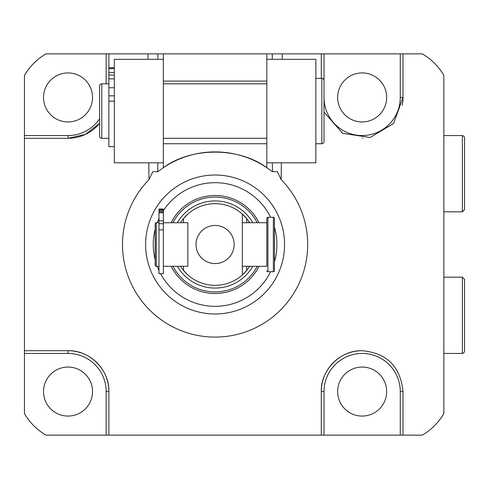 <?xml version="1.0" encoding="UTF-8"?>
<svg xmlns="http://www.w3.org/2000/svg" width="489" height="489" viewBox="0 0 489 489"><rect width="100%" height="100%" fill="white"/><g stroke="black" fill="none" stroke-linecap="round" stroke-linejoin="round"><path stroke-width="0.73" d="M464.55 188.876L464.55 169.634M464.55 199.096L464.55 209.64L462.374 211.816L462.374 135.563L463.902 136.193L464.55 137.745L464.55 199.096M114.322 146.676L108.876 146.676L108.876 74.994L114.322 74.994M108.876 83.821L101.791 83.821L101.791 138.289L108.876 138.289M108.876 74.994L108.876 67.763L114.322 67.763M281.395 162.8L281.163 179.628L277.336 171.676L272.281 171.676A92.598 92.598 0 0 0 163.344 167.715L163.344 162.8L114.322 162.8L114.322 59.31L163.344 59.31L163.344 53.863L157.898 53.863L157.898 59.31M101.791 83.821A2.176 2.176 0 0 0 99.615 85.997L99.615 136.107L99.615 85.997A2.176 2.176 0 0 1 101.791 83.821M101.791 138.289A2.176 2.176 0 0 1 99.615 136.107M108.876 72.488L114.322 72.488M163.344 162.8L163.344 59.31M163.344 138.289L266.829 138.289M163.344 83.821L266.829 83.821M266.829 162.8L266.829 59.31L315.851 59.31L315.851 162.8L266.829 162.8L266.829 167.715C238.779 146.932 191.346 146.926 163.344 167.715A92.598 92.598 0 0 0 157.898 171.676L152.837 171.676L149.017 179.628L148.778 162.8M315.851 143.735L321.841 143.735L321.841 78.374L315.851 78.374M321.841 143.735A2.176 2.176 0 0 0 324.024 141.553A2.176 2.176 0 0 1 321.841 143.735M324.024 80.551L324.024 141.553L324.024 80.551A2.176 2.176 0 0 0 321.841 78.374M324.024 112.103L342.618 133.314L370.124 137.501L393.633 123.466L403.003 97.439L403.003 53.863L422.313 53.863C431.377 59.212 438.554 66.394 443.853 75.404L443.853 413.596C438.48 422.679 431.304 429.862 422.313 435.137L400.277 435.137L400.277 391.561A38.13 38.13 0 0 0 362.153 353.437A38.13 38.13 0 0 0 324.024 391.561L324.024 435.137L400.277 435.137M321.297 391.561A40.85 40.85 0 0 1 362.153 350.711C340.607 349.971 320.564 369.898 321.297 391.561L321.297 435.137L321.297 391.561L324.024 391.561M362.153 367.056A24.511 24.511 0 0 1 386.658 391.561A24.511 24.511 0 0 1 362.153 416.072A24.511 24.511 0 0 1 337.642 391.561A24.511 24.511 0 0 1 362.153 367.056M403.003 435.137L403.003 391.561C400.491 366.628 386.872 353.015 362.153 350.711M45.99 435.137L106.15 435.137L106.15 391.561A38.13 38.13 0 0 0 68.026 353.437L24.45 353.437L24.45 413.596A59.915 59.915 0 0 0 45.99 435.137M324.024 435.137L106.15 435.137M324.024 53.863L324.024 97.439A38.13 38.13 0 0 0 362.153 135.563A38.13 38.13 0 0 0 400.277 97.439L400.277 53.863L321.297 53.863L321.297 78.374L321.297 53.863L282.232 53.863L282.214 59.31M281.163 179.628A92.598 92.598 0 0 1 280.362 310.173A92.598 92.598 0 0 1 149.811 310.173A92.598 92.598 0 0 1 149.017 179.628M147.965 59.31L147.941 53.863L108.876 53.863L108.876 67.763L108.876 53.863L45.99 53.863A59.915 59.915 0 0 0 24.45 75.404L24.45 135.563L68.026 135.563A38.13 38.13 0 0 0 99.615 118.784M99.615 123.338A40.85 40.85 0 0 1 68.026 138.289L85.41 134.402L99.615 123.338A40.85 40.85 0 0 1 68.026 138.289L24.45 138.289L68.026 138.289L68.026 135.563M24.45 135.563L24.45 350.711L68.026 350.711L24.45 350.711L24.45 353.437M68.026 353.437L68.026 350.711A40.85 40.85 0 0 1 108.876 391.561C109.615 370.008 89.676 349.977 68.026 350.711A40.85 40.85 0 0 1 108.876 391.561L108.876 435.137L108.876 391.561L106.15 391.561M68.026 367.056A24.511 24.511 0 0 1 92.537 391.561A24.511 24.511 0 0 1 68.026 416.072A24.511 24.511 0 0 1 43.515 391.561A24.511 24.511 0 0 1 68.026 367.056M147.941 53.863L157.898 53.863M272.281 59.31L272.281 53.863L163.344 53.863M272.281 53.863L282.232 53.863M400.277 53.863L403.003 53.863M443.853 267.648L443.853 362.966M443.853 221.352L443.853 211.816L462.374 211.816M462.374 135.563L443.853 135.563L443.853 126.034M157.678 171.676L157.898 162.8M272.281 162.8L272.495 171.676M215.087 313.981A69.481 69.481 0 0 0 284.567 244.5A69.481 69.481 0 0 0 215.087 175.019A69.481 69.481 0 0 0 145.606 244.5A69.481 69.481 0 0 0 215.087 313.981M362.153 72.928A24.511 24.511 0 0 0 337.642 97.439A24.511 24.511 0 0 0 362.153 121.944A24.511 24.511 0 0 0 386.658 97.439A24.511 24.511 0 0 0 362.153 72.928M68.026 72.928A24.511 24.511 0 0 0 43.515 97.439A24.511 24.511 0 0 0 68.026 121.944A24.511 24.511 0 0 0 92.537 97.439A24.511 24.511 0 0 0 68.026 72.928M266.829 53.863L266.829 59.31M403.003 97.439A40.85 40.85 0 0 1 402.202 105.477A40.85 40.85 0 0 0 403.003 97.439L400.277 97.439M362.746 138.283A40.85 40.85 0 0 1 362.153 138.289A40.85 40.85 0 0 0 362.746 138.283M163.344 210.673A61.822 61.822 0 0 1 270.588 217.269M274.457 227.263A61.822 61.822 0 0 1 274.457 261.737M270.588 271.731A61.822 61.822 0 0 1 160.606 273.724M158.986 270.472A61.822 61.822 0 0 1 157.232 266.285M155.172 259.732A61.822 61.822 0 0 1 155.172 229.268M157.232 222.715A61.822 61.822 0 0 1 158.986 218.528M158.986 222.715L156.26 222.715L156.26 266.285L158.986 266.285M158.986 211.755L158.986 209.035L163.344 209.035L163.344 273.724L158.986 273.724L158.986 211.755L163.344 211.755M156.26 222.715A1.088 1.088 0 0 0 155.172 223.803L155.172 265.197A1.088 1.088 0 0 0 156.26 266.285M158.986 210.686L163.344 210.686M163.344 266.285L187.855 266.285L187.855 222.715L163.344 222.715M187.855 266.285L187.855 222.715M187.855 214.054A40.85 40.85 0 0 0 183.497 218.601L187.855 214.054A40.85 40.85 0 0 1 242.324 214.054L242.324 274.946A40.85 40.85 0 0 0 246.676 270.399L242.324 274.946A40.85 40.85 0 0 1 187.855 274.946L183.497 270.399A40.85 40.85 0 0 0 187.855 274.946M234.152 244.5A19.065 19.065 0 0 0 215.087 225.435A19.065 19.065 0 0 0 196.022 244.5A19.065 19.065 0 0 0 215.087 263.565A19.065 19.065 0 0 0 234.152 244.5M246.676 222.715L246.676 218.601A40.85 40.85 0 0 0 242.324 214.054L246.676 218.601A40.85 40.85 0 0 1 249.641 222.715M180.533 222.715A40.85 40.85 0 0 1 183.497 218.601L183.497 222.715M249.641 266.285A40.85 40.85 0 0 1 246.676 270.399L246.676 266.285M183.497 266.285L183.497 270.399A40.85 40.85 0 0 1 180.533 266.285M242.324 274.946L242.324 266.285L266.829 266.285L266.829 218.357L266.829 222.715L242.324 222.715L242.324 214.054M242.324 222.715L242.324 266.285M252.825 222.715A43.576 43.576 0 0 0 177.348 222.715M177.348 266.285A43.576 43.576 0 0 0 252.825 266.285M258.999 266.285A49.022 49.022 0 0 1 171.174 266.285M171.174 222.715A49.022 49.022 0 0 1 258.999 222.715M266.829 270.643A1.088 1.088 0 0 0 267.923 271.731L273.369 271.731A1.088 1.088 0 0 0 274.457 270.643L274.457 218.357L274.457 270.643M266.829 218.357A1.088 1.088 0 0 1 267.923 217.269L267.923 271.731M273.369 271.731L273.369 217.269L267.923 217.269M273.369 217.269A1.088 1.088 0 0 1 274.457 218.357M464.55 330.491L464.55 311.248M464.55 340.711L464.55 351.255L463.902 352.807L462.374 353.437L462.374 277.184L464.55 279.36L464.55 340.711M108.876 78.863L114.322 78.863M108.876 101.119L114.322 101.119M108.876 95.838L114.322 95.838M108.876 68.625L114.322 68.625M108.876 87.745L114.322 87.745M403.003 391.561L400.277 391.561M106.15 83.821L106.15 53.863M266.829 81.095L163.344 81.095M163.344 143.735L266.829 143.735M158.986 209.647L163.344 209.647M158.986 229.916L163.344 229.916M158.986 212.794L163.344 212.794M158.986 220.808L163.344 220.808M158.986 223.736L163.344 223.736M172.959 266.285A47.427 47.427 0 0 0 257.214 266.285M257.214 222.715A47.427 47.427 0 0 0 172.959 222.715M462.374 277.184L443.853 277.184M462.374 353.437L443.853 353.437"/></g></svg>
